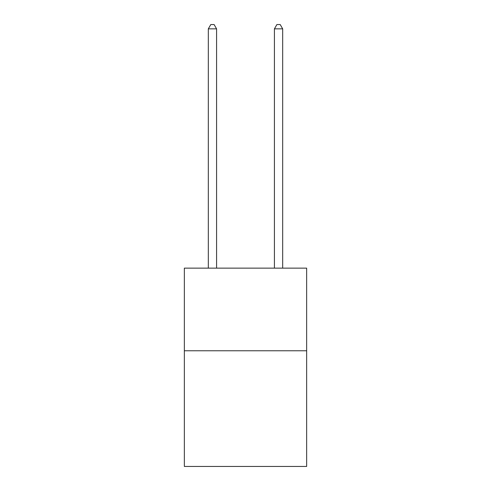 <?xml version="1.0" encoding="UTF-8"?>
<svg xmlns="http://www.w3.org/2000/svg" width="491" height="491" viewBox="0 0 491 491"><rect width="100%" height="100%" fill="white"/><g stroke="black" fill="none" stroke-linecap="round" stroke-linejoin="round"><path stroke-width="0.74" d="M306.648 350.77L306.648 466.45L184.352 466.45L184.352 268.141L306.648 268.141L306.648 350.77L184.352 350.77M216.58 268.141L216.58 28.846L208.319 28.846L208.319 268.141M208.319 28.846L210.799 24.55L214.101 24.55L216.58 28.846M282.681 268.141L282.681 28.846L274.42 28.846L274.42 268.141M274.42 28.846L276.899 24.55L280.201 24.55L282.681 28.846"/></g></svg>
